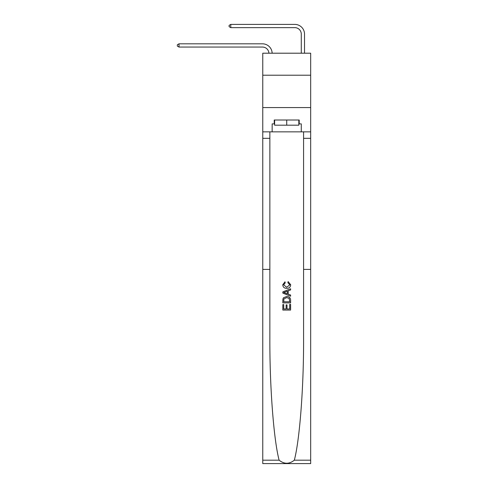 <?xml version="1.0" encoding="UTF-8"?>
<svg xmlns="http://www.w3.org/2000/svg" width="488" height="488" viewBox="0 0 488 488"><rect width="100%" height="100%" fill="white"/><g stroke="black" fill="none" stroke-linecap="round" stroke-linejoin="round"><path stroke-width="0.73" d="M310.673 75.213L310.673 53.204L262.77 53.204L262.77 75.213L310.673 75.213L310.673 107.58L262.77 107.58L262.77 75.213M301.285 53.204L301.285 34.111A6.472 6.472 174.3 0 0 294.813 27.639L230.794 27.639L229.11 26.663L229.11 25.37L230.794 24.4L294.813 24.4A9.711 9.711 -5.7 0 1 304.524 34.111L304.524 53.204M289.707 304.39L289.707 308.971L287.017 308.971L289.707 308.971L289.707 304.39L290.604 304.39L290.604 310.063L282.833 310.063L282.833 304.585L282.833 310.063M286.12 304.884L286.12 308.971L283.729 308.971L286.12 308.971L286.12 304.884L287.017 304.884L287.017 308.971M283.504 297.735L282.949 298.863L283.504 297.735L286.676 296.521C289.158 296.509 290.47 297.704 290.604 300.114L290.604 302.896L282.833 302.896L282.833 300.236L282.833 302.896M288.115 281.582L287.859 282.68L288.115 281.582L290.702 284.754C290.494 287.139 289.146 288.341 286.657 288.353L286.657 288.353C284.272 288.304 282.967 287.109 282.735 284.779L284.992 281.783L285.23 282.875L283.632 284.827L286.657 287.261L289.805 284.858L287.859 282.68M294.325 460.19L310.673 460.19L310.673 463.6L262.77 463.6L262.77 269.406L269.858 269.406L269.858 338.16C269.657 386.496 273.707 439.859 279.118 460.19C284.187 464.253 289.256 464.253 294.325 460.19C299.742 439.859 303.786 386.496 303.585 338.16L303.585 131.851M282.833 291.867L282.833 293.105L290.604 296.192L282.833 293.105L282.833 291.867L290.604 288.786L282.833 291.867M303.585 269.406L310.673 269.406L310.673 107.58M262.77 269.406L262.77 107.58M269.858 131.851L269.858 269.406M310.673 460.19L310.673 269.406M262.77 131.851L272.158 131.851L272.158 123.891L274.616 123.891M298.827 123.891L299.217 123.891L299.217 120.005L274.232 120.005L274.232 123.891M299.217 123.891L301.285 123.891L301.285 131.851L310.673 131.851M272.158 131.851L301.285 131.851M290.604 288.786L290.604 289.945L288.213 290.83L288.213 294.142L290.604 295.026L290.604 296.192M285.163 293.02L287.316 293.813L287.316 291.159L283.729 292.489L285.163 293.02M287.316 291.159L287.316 293.813M282.833 300.236L282.949 298.863M289.158 298.363L289.707 301.798L289.158 298.363L286.657 297.613L283.888 298.943L283.729 301.798L289.707 301.798L283.729 301.798M282.833 304.585L283.729 304.585L283.729 308.971M301.285 34.111A6.472 6.472 174.3 0 0 294.813 27.639A6.472 6.472 174.3 0 1 301.285 34.111A6.472 6.472 174.3 0 0 294.813 27.639A6.472 6.472 174.3 0 1 301.285 34.111A6.472 6.472 174.3 0 0 294.813 27.639A6.472 6.472 174.3 0 1 301.285 34.111A6.472 6.472 174.3 0 0 294.813 27.639A6.472 6.472 174.3 0 1 301.285 34.111A6.472 6.472 174.3 0 0 294.813 27.639A6.472 6.472 174.3 0 1 301.285 34.111A6.472 6.472 174.3 0 0 294.813 27.639A6.472 6.472 174.3 0 1 301.285 34.111A6.472 6.472 174.3 0 0 294.813 27.639A6.472 6.472 174.3 0 1 301.285 34.111A6.472 6.472 174.3 0 0 294.813 27.639A6.472 6.472 174.3 0 1 301.285 34.111A6.472 6.472 174.3 0 0 294.813 27.639A6.472 6.472 174.3 0 1 301.285 34.111A6.472 6.472 174.3 0 0 294.813 27.639A6.472 6.472 174.3 0 1 301.285 34.111A6.472 6.472 174.3 0 0 294.813 27.639A6.472 6.472 174.3 0 1 301.285 34.111A6.472 6.472 174.3 0 0 294.813 27.639A6.472 6.472 174.3 0 1 301.285 34.111A6.472 6.472 174.3 0 0 294.813 27.639A6.472 6.472 174.3 0 1 301.285 34.111A6.472 6.472 174.3 0 0 294.813 27.639A6.472 6.472 174.3 0 1 301.285 34.111A6.472 6.472 174.3 0 0 294.813 27.639A6.472 6.472 174.3 0 1 301.285 34.111A6.472 6.472 174.3 0 0 294.813 27.639A6.472 6.472 174.3 0 1 301.285 34.111A6.472 6.472 174.3 0 0 294.813 27.639A6.472 6.472 174.3 0 1 301.285 34.111A6.472 6.472 174.3 0 0 294.813 27.639A6.472 6.472 174.3 0 1 301.285 34.111A6.472 6.472 174.3 0 0 294.813 27.639A6.472 6.472 174.3 0 1 301.285 34.111A6.472 6.472 174.3 0 0 294.813 27.639A6.472 6.472 174.3 0 1 301.285 34.111A6.472 6.472 174.3 0 0 294.813 27.639A6.472 6.472 174.3 0 1 301.285 34.111A6.472 6.472 174.3 0 0 294.813 27.639A6.472 6.472 174.3 0 1 301.285 34.111A6.472 6.472 174.3 0 0 294.813 27.639A6.472 6.472 174.3 0 1 301.285 34.111M230.794 24.4L294.813 24.4L230.794 24.4L294.813 24.4L230.794 24.4L294.813 24.4L230.794 24.4L294.813 24.4L230.794 24.4L294.813 24.4L230.794 24.4L294.813 24.4L230.794 24.4L294.813 24.4L230.794 24.4L294.813 24.4L230.794 24.4L294.813 24.4L230.794 24.4L294.813 24.4L230.794 24.4L294.813 24.4L230.794 24.4L294.813 24.4L230.794 24.4L294.813 24.4L230.794 24.4L294.813 24.4L230.794 24.4L294.813 24.4L230.794 24.4L294.813 24.4L230.794 24.4L294.813 24.4L230.794 24.4L294.813 24.4L230.794 24.4L294.813 24.4L230.794 24.4L294.813 24.4L230.794 24.4L294.813 24.4L230.794 24.4L294.813 24.4L230.794 24.4L294.813 24.4L230.794 24.4L230.794 27.639M274.616 120.005L274.616 125.184L298.827 125.184L298.827 120.005M286.724 120.005L286.724 125.184M268.912 53.204A6.472 6.472 -91.8 0 0 262.446 47.055L179.011 47.055L177.327 46.085L177.327 44.792L179.011 43.816L262.446 43.816A9.711 9.711 88.2 0 1 272.151 53.204M179.011 43.816L179.011 47.055M303.585 138.324L310.673 138.324M269.858 138.324L262.77 138.324M262.77 460.19L279.118 460.19"/></g></svg>

